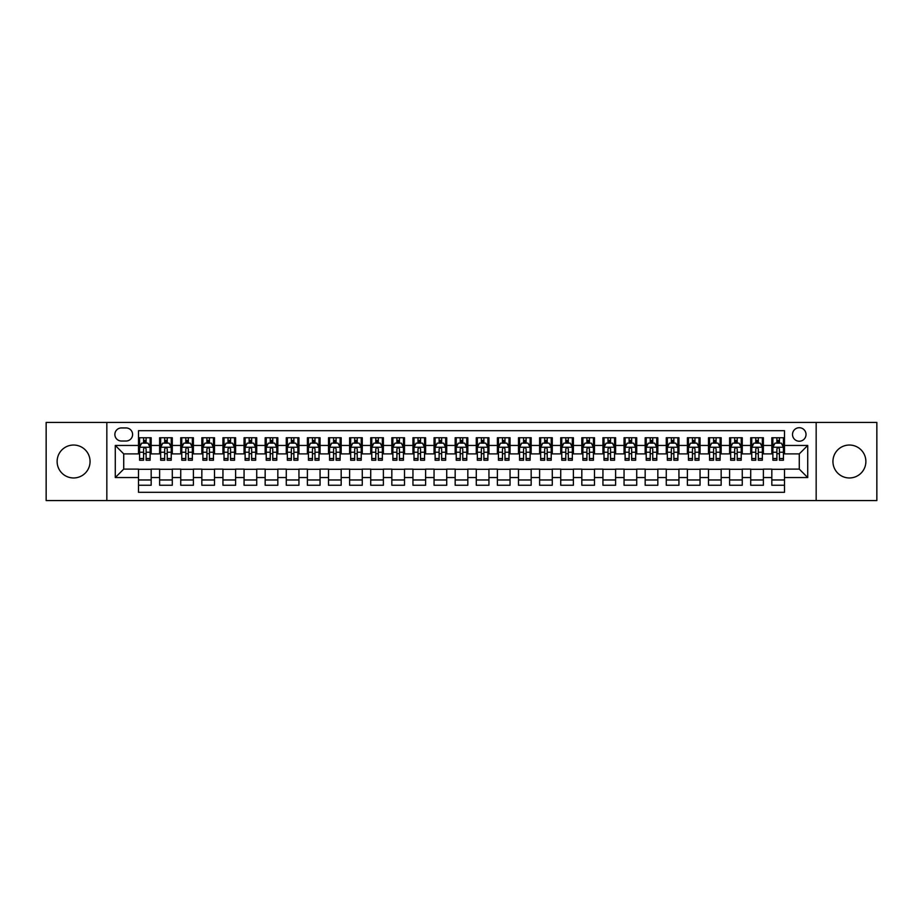 <?xml version="1.0" encoding="UTF-8"?>
<svg xmlns="http://www.w3.org/2000/svg" width="923" height="923" viewBox="0 0 923 923"><rect width="100%" height="100%" fill="white"/><g stroke="black" fill="none" stroke-linecap="round" stroke-linejoin="round"><path stroke-width="1.38" d="M849.402 445.036A16.464 16.464 0 0 0 832.938 461.5A16.464 16.464 0 0 0 849.402 477.964A16.464 16.464 0 0 0 865.878 461.5A16.464 16.464 0 0 0 849.402 445.036M73.598 445.036A16.464 16.464 0 0 0 57.122 461.5A16.464 16.464 0 0 0 73.598 477.964A16.464 16.464 0 0 0 90.062 461.5A16.464 16.464 0 0 0 73.598 445.036M799.272 427.718A6.761 6.761 0 0 0 792.511 434.479A6.761 6.761 0 0 0 799.272 441.229A6.761 6.761 0 0 0 806.021 434.479A6.761 6.761 0 0 0 799.272 427.718M816.163 500.554L876.85 500.554L876.85 422.446L816.163 422.446L816.163 500.554L106.837 500.554L106.837 422.446L46.15 422.446L46.15 500.554L106.837 500.554M784.492 437.756L771.824 437.756L771.824 445.451L763.379 445.451L763.379 453.897L771.824 453.897L771.824 445.451M763.379 445.451L763.379 437.756L750.711 437.756L750.711 445.451L742.265 445.451L742.265 453.897L750.711 453.897L750.711 445.451M742.265 445.451L742.265 437.756L729.608 437.756L729.608 445.451L721.163 445.451L721.163 453.897L729.608 453.897L729.608 445.451M721.163 445.451L721.163 437.756L708.495 437.756L708.495 445.451L700.049 445.451L700.049 453.897L708.495 453.897L708.495 445.451M700.049 445.451L700.049 437.756L687.381 437.756L687.381 445.451L678.936 445.451L678.936 453.897L687.381 453.897L687.381 445.451M678.936 445.451L678.936 437.756L666.268 437.756L666.268 445.451L657.834 445.451L657.834 453.897L666.268 453.897L666.268 445.451M657.834 445.451L657.834 437.756L645.165 437.756L645.165 445.451L636.72 445.451L636.72 453.897L645.165 453.897L645.165 445.451M636.72 445.451L636.72 437.756L624.052 437.756L624.052 445.451L615.606 445.451L615.606 453.897L624.052 453.897L624.052 445.451M615.606 445.451L615.606 437.756L602.938 437.756L602.938 445.451L594.493 445.451L594.493 453.897L602.938 453.897L602.938 445.451M594.493 445.451L594.493 437.756L581.825 437.756L581.825 445.451L573.391 445.451L573.391 453.897L581.825 453.897L581.825 445.451M573.391 445.451L573.391 437.756L560.723 437.756L560.723 445.451L552.277 445.451L552.277 453.897L560.723 453.897L560.723 445.451M552.277 445.451L552.277 437.756L539.609 437.756L539.609 445.451L531.163 445.451L531.163 453.897L539.609 453.897L539.609 445.451M531.163 445.451L531.163 437.756L518.495 437.756L518.495 445.451L510.05 445.451L510.05 453.897L518.495 453.897L518.495 445.451M510.05 445.451L510.05 437.756L497.393 437.756L497.393 445.451L488.948 445.451L488.948 453.897L497.393 453.897L497.393 445.451M488.948 445.451L488.948 437.756L476.28 437.756L476.28 445.451L467.834 445.451L467.834 453.897L476.28 453.897L476.28 445.451M467.834 445.451L467.834 437.756L455.166 437.756L455.166 445.451L446.72 445.451L446.72 453.897L455.166 453.897L455.166 445.451M446.72 445.451L446.72 437.756L434.052 437.756L434.052 445.451L425.607 445.451L425.607 453.897L434.052 453.897L434.052 445.451M425.607 445.451L425.607 437.756L412.95 437.756L412.95 445.451L404.505 445.451L404.505 453.897L412.95 453.897L412.95 445.451M404.505 445.451L404.505 437.756L391.837 437.756L391.837 445.451L383.391 445.451L383.391 453.897L391.837 453.897L391.837 445.451M383.391 445.451L383.391 437.756L370.723 437.756L370.723 445.451L362.278 445.451L362.278 453.897L370.723 453.897L370.723 445.451M362.278 445.451L362.278 437.756L349.609 437.756L349.609 445.451L341.175 445.451L341.175 453.897L349.609 453.897L349.609 445.451M341.175 445.451L341.175 437.756L328.507 437.756L328.507 445.451L320.062 445.451L320.062 453.897L328.507 453.897L328.507 445.451M320.062 445.451L320.062 437.756L307.394 437.756L307.394 445.451L298.948 445.451L298.948 453.897L307.394 453.897L307.394 445.451M298.948 445.451L298.948 437.756L286.28 437.756L286.28 445.451L277.835 445.451L277.835 453.897L286.28 453.897L286.28 445.451M277.835 445.451L277.835 437.756L265.166 437.756L265.166 445.451L256.732 445.451L256.732 453.897L265.166 453.897L265.166 445.451M256.732 445.451L256.732 437.756L244.064 437.756L244.064 445.451L235.619 445.451L235.619 453.897L244.064 453.897L244.064 445.451M235.619 445.451L235.619 437.756L222.951 437.756L222.951 445.451L214.505 445.451L214.505 453.897L222.951 453.897L222.951 445.451M214.505 445.451L214.505 437.756L201.837 437.756L201.837 445.451L193.392 445.451L193.392 453.897L201.837 453.897L201.837 445.451M193.392 445.451L193.392 437.756L180.735 437.756L180.735 445.451L172.289 445.451L172.289 453.897L180.735 453.897L180.735 445.451M172.289 445.451L172.289 437.756L159.621 437.756L159.621 453.897L151.176 453.897L151.176 437.756L138.508 437.756M138.508 485.244L151.176 485.244L151.176 469.103L159.621 469.103L159.621 485.244L172.289 485.244L172.289 469.103L180.735 469.103L180.735 477.549L172.289 477.549M180.735 477.549L180.735 485.244L193.392 485.244L193.392 469.103L201.837 469.103L201.837 477.549L193.392 477.549M201.837 477.549L201.837 485.244L214.505 485.244L214.505 469.103L222.951 469.103L222.951 477.549L214.505 477.549M222.951 477.549L222.951 485.244L235.619 485.244L235.619 469.103L244.064 469.103L244.064 477.549L235.619 477.549M244.064 477.549L244.064 485.244L256.732 485.244L256.732 469.103L265.166 469.103L265.166 477.549L256.732 477.549M265.166 477.549L265.166 485.244L277.835 485.244L277.835 469.103L286.28 469.103L286.28 477.549L277.835 477.549M286.28 477.549L286.28 485.244L298.948 485.244L298.948 469.103L307.394 469.103L307.394 477.549L298.948 477.549M307.394 477.549L307.394 485.244L320.062 485.244L320.062 469.103L328.507 469.103L328.507 477.549L320.062 477.549M328.507 477.549L328.507 485.244L341.175 485.244L341.175 469.103L349.609 469.103L349.609 477.549L341.175 477.549M349.609 477.549L349.609 485.244L362.278 485.244L362.278 469.103L370.723 469.103L370.723 477.549L362.278 477.549M370.723 477.549L370.723 485.244L383.391 485.244L383.391 469.103L391.837 469.103L391.837 477.549L383.391 477.549M391.837 477.549L391.837 485.244L404.505 485.244L404.505 469.103L412.95 469.103L412.95 477.549L404.505 477.549M412.95 477.549L412.95 485.244L425.607 485.244L425.607 469.103L434.052 469.103L434.052 477.549L425.607 477.549M434.052 477.549L434.052 485.244L446.72 485.244L446.72 469.103L455.166 469.103L455.166 477.549L446.72 477.549M455.166 477.549L455.166 485.244L467.834 485.244L467.834 469.103L476.28 469.103L476.28 477.549L467.834 477.549M476.28 477.549L476.28 485.244L488.948 485.244L488.948 469.103L497.393 469.103L497.393 477.549L488.948 477.549M497.393 477.549L497.393 485.244L510.05 485.244L510.05 469.103L518.495 469.103L518.495 477.549L510.05 477.549M518.495 477.549L518.495 485.244L531.163 485.244L531.163 469.103L539.609 469.103L539.609 477.549L531.163 477.549M539.609 477.549L539.609 485.244L552.277 485.244L552.277 469.103L560.723 469.103L560.723 477.549L552.277 477.549M560.723 477.549L560.723 485.244L573.391 485.244L573.391 469.103L581.825 469.103L581.825 477.549L573.391 477.549M581.825 477.549L581.825 485.244L594.493 485.244L594.493 469.103L602.938 469.103L602.938 477.549L594.493 477.549M602.938 477.549L602.938 485.244L615.606 485.244L615.606 469.103L624.052 469.103L624.052 477.549L615.606 477.549M624.052 477.549L624.052 485.244L636.72 485.244L636.72 469.103L645.165 469.103L645.165 477.549L636.72 477.549M645.165 477.549L645.165 485.244L657.834 485.244L657.834 469.103L666.268 469.103L666.268 477.549L657.834 477.549M666.268 477.549L666.268 485.244L678.936 485.244L678.936 469.103L687.381 469.103L687.381 477.549L678.936 477.549M687.381 477.549L687.381 485.244L700.049 485.244L700.049 469.103L708.495 469.103L708.495 477.549L700.049 477.549M708.495 477.549L708.495 485.244L721.163 485.244L721.163 469.103L729.608 469.103L729.608 477.549L721.163 477.549M729.608 477.549L729.608 485.244L742.265 485.244L742.265 469.103L750.711 469.103L750.711 477.549L742.265 477.549M750.711 477.549L750.711 485.244L763.379 485.244L763.379 469.103L771.824 469.103L771.824 477.549L763.379 477.549M121.409 441.021L126.059 441.021A6.542 6.542 0 0 0 132.6 434.479A6.542 6.542 0 0 0 126.059 427.937L121.409 427.937A6.542 6.542 0 0 0 114.867 434.479A6.542 6.542 0 0 0 121.409 441.021M816.163 422.446L106.837 422.446M784.492 445.451L784.492 430.683L138.508 430.683L138.508 453.897L123.728 453.897L123.728 469.103L138.508 469.103L138.508 492.317L784.492 492.317L784.492 469.103L799.272 469.103L799.272 453.897L784.492 453.897L784.492 445.451L807.717 445.451L807.717 477.549L784.492 477.549M138.508 477.549L115.283 477.549L115.283 445.451L138.508 445.451M771.824 477.549L771.824 485.244L784.492 485.244M138.508 443.028L139.569 443.028M143.573 443.028L146.111 443.028M150.114 443.028L151.176 443.028M138.508 453.689L139.569 453.689M143.573 453.689L146.111 453.689M150.114 453.689L151.176 453.689M138.508 469.311L151.176 469.311M138.508 479.972L151.176 479.972M159.621 453.689L160.671 453.689M164.686 453.689L167.225 453.689M171.228 453.689L172.289 453.689M159.621 443.028L160.671 443.028M164.686 443.028L167.225 443.028M171.228 443.028L172.289 443.028M159.621 469.311L172.289 469.311M159.621 479.972L172.289 479.972M180.735 469.311L193.392 469.311M180.735 479.972L193.392 479.972M180.735 443.028L181.785 443.028M185.8 443.028L188.327 443.028M192.342 443.028L193.392 443.028M180.735 453.689L181.785 453.689M185.8 453.689L188.327 453.689M192.342 453.689L193.392 453.689M201.837 469.311L214.505 469.311M201.837 479.972L214.505 479.972M201.837 443.028L202.898 443.028M206.902 443.028L209.44 443.028M213.455 443.028L214.505 443.028M201.837 453.689L202.898 453.689M206.902 453.689L209.44 453.689M213.455 453.689L214.505 453.689M222.951 469.311L235.619 469.311M222.951 479.972L235.619 479.972M222.951 443.028L224.012 443.028M228.016 443.028L230.554 443.028M234.557 443.028L235.619 443.028M222.951 453.689L224.012 453.689M228.016 453.689L230.554 453.689M234.557 453.689L235.619 453.689M244.064 469.311L256.732 469.311M244.064 479.972L256.732 479.972M244.064 443.028L245.114 443.028M249.129 443.028L251.656 443.028M255.671 443.028L256.732 443.028M244.064 453.689L245.114 453.689M249.129 453.689L251.656 453.689M255.671 453.689L256.732 453.689M265.166 469.311L277.835 469.311M265.166 479.972L277.835 479.972M265.166 443.028L266.228 443.028M270.243 443.028L272.77 443.028M276.785 443.028L277.835 443.028M265.166 453.689L266.228 453.689M270.243 453.689L272.77 453.689M276.785 453.689L277.835 453.689M286.28 469.311L298.948 469.311M286.28 479.972L298.948 479.972M286.28 443.028L287.341 443.028M291.345 443.028L293.883 443.028M297.898 443.028L298.948 443.028M286.28 453.689L287.341 453.689M291.345 453.689L293.883 453.689M297.898 453.689L298.948 453.689M307.394 469.311L320.062 469.311M307.394 479.972L320.062 479.972M307.394 443.028L308.444 443.028M312.459 443.028L314.997 443.028M319 443.028L320.062 443.028M307.394 453.689L308.444 453.689M312.459 453.689L314.997 453.689M319 453.689L320.062 453.689M328.507 469.311L341.175 469.311M328.507 479.972L341.175 479.972M328.507 443.028L329.557 443.028M333.572 443.028L336.099 443.028M340.114 443.028L341.175 443.028M328.507 453.689L329.557 453.689M333.572 453.689L336.099 453.689M340.114 453.689L341.175 453.689M349.609 469.311L362.278 469.311M349.609 479.972L362.278 479.972M349.609 443.028L350.671 443.028M354.686 443.028L357.213 443.028M361.228 443.028L362.278 443.028M349.609 453.689L350.671 453.689M354.686 453.689L357.213 453.689M361.228 453.689L362.278 453.689M370.723 469.311L383.391 469.311M370.723 479.972L383.391 479.972M370.723 443.028L371.784 443.028M375.788 443.028L378.326 443.028M382.341 443.028L383.391 443.028M370.723 453.689L371.784 453.689M375.788 453.689L378.326 453.689M382.341 453.689L383.391 453.689M391.837 469.311L404.505 469.311M391.837 479.972L404.505 479.972M391.837 443.028L392.886 443.028M396.902 443.028L399.44 443.028M403.443 443.028L404.505 443.028M391.837 453.689L392.886 453.689M396.902 453.689L399.44 453.689M403.443 453.689L404.505 453.689M412.95 469.311L425.607 469.311M412.95 479.972L425.607 479.972M412.95 443.028L414 443.028M418.015 443.028L420.542 443.028M424.557 443.028L425.607 443.028M412.95 453.689L414 453.689M418.015 453.689L420.542 453.689M424.557 453.689L425.607 453.689M434.052 469.311L446.72 469.311M434.052 479.972L446.72 479.972M434.052 443.028L435.114 443.028M439.117 443.028L441.656 443.028M445.671 443.028L446.72 443.028M434.052 453.689L435.114 453.689M439.117 453.689L441.656 453.689M445.671 453.689L446.72 453.689M455.166 469.311L467.834 469.311M455.166 479.972L467.834 479.972M455.166 443.028L456.227 443.028M460.231 443.028L462.769 443.028M466.773 443.028L467.834 443.028M455.166 453.689L456.227 453.689M460.231 453.689L462.769 453.689M466.773 453.689L467.834 453.689M476.28 469.311L488.948 469.311M476.28 479.972L488.948 479.972M476.28 443.028L477.329 443.028M481.344 443.028L483.883 443.028M487.886 443.028L488.948 443.028M476.28 453.689L477.329 453.689M481.344 453.689L483.883 453.689M487.886 453.689L488.948 453.689M497.393 469.311L510.05 469.311M497.393 479.972L510.05 479.972M497.393 443.028L498.443 443.028M502.458 443.028L504.985 443.028M509 443.028L510.05 443.028M497.393 453.689L498.443 453.689M502.458 453.689L504.985 453.689M509 453.689L510.05 453.689M518.495 469.311L531.163 469.311M518.495 479.972L531.163 479.972M518.495 443.028L519.557 443.028M523.56 443.028L526.098 443.028M530.114 443.028L531.163 443.028M518.495 453.689L519.557 453.689M523.56 453.689L526.098 453.689M530.114 453.689L531.163 453.689M539.609 469.311L552.277 469.311M539.609 479.972L552.277 479.972M539.609 443.028L540.659 443.028M544.674 443.028L547.212 443.028M551.216 443.028L552.277 443.028M539.609 453.689L540.659 453.689M544.674 453.689L547.212 453.689M551.216 453.689L552.277 453.689M560.723 469.311L573.391 469.311M560.723 479.972L573.391 479.972M560.723 443.028L561.772 443.028M565.787 443.028L568.314 443.028M572.329 443.028L573.391 443.028M560.723 453.689L561.772 453.689M565.787 453.689L568.314 453.689M572.329 453.689L573.391 453.689M581.825 469.311L594.493 469.311M581.825 479.972L594.493 479.972M581.825 443.028L582.886 443.028M586.901 443.028L589.428 443.028M593.443 443.028L594.493 443.028M581.825 453.689L582.886 453.689M586.901 453.689L589.428 453.689M593.443 453.689L594.493 453.689M602.938 469.311L615.606 469.311M602.938 479.972L615.606 479.972M602.938 443.028L604 443.028M608.003 443.028L610.541 443.028M614.556 443.028L615.606 443.028M602.938 453.689L604 453.689M608.003 453.689L610.541 453.689M614.556 453.689L615.606 453.689M624.052 469.311L636.72 469.311M624.052 479.972L636.72 479.972M624.052 443.028L625.102 443.028M629.117 443.028L631.655 443.028M635.659 443.028L636.72 443.028M624.052 453.689L625.102 453.689M629.117 453.689L631.655 453.689M635.659 453.689L636.72 453.689M645.165 469.311L657.834 469.311M645.165 479.972L657.834 479.972M645.165 443.028L646.215 443.028M650.23 443.028L652.757 443.028M656.772 443.028L657.834 443.028M645.165 453.689L646.215 453.689M650.23 453.689L652.757 453.689M656.772 453.689L657.834 453.689M666.268 469.311L678.936 469.311M666.268 479.972L678.936 479.972M666.268 443.028L667.329 443.028M671.344 443.028L673.871 443.028M677.886 443.028L678.936 443.028M666.268 453.689L667.329 453.689M671.344 453.689L673.871 453.689M677.886 453.689L678.936 453.689M687.381 469.311L700.049 469.311M687.381 479.972L700.049 479.972M687.381 443.028L688.443 443.028M692.446 443.028L694.984 443.028M698.988 443.028L700.049 443.028M687.381 453.689L688.443 453.689M692.446 453.689L694.984 453.689M698.988 453.689L700.049 453.689M708.495 469.311L721.163 469.311M708.495 479.972L721.163 479.972M708.495 443.028L709.545 443.028M713.56 443.028L716.098 443.028M720.102 443.028L721.163 443.028M708.495 453.689L709.545 453.689M713.56 453.689L716.098 453.689M720.102 453.689L721.163 453.689M729.608 469.311L742.265 469.311M729.608 479.972L742.265 479.972M729.608 443.028L730.658 443.028M734.673 443.028L737.2 443.028M741.215 443.028L742.265 443.028M729.608 453.689L730.658 453.689M734.673 453.689L737.2 453.689M741.215 453.689L742.265 453.689M750.711 469.311L763.379 469.311M750.711 479.972L763.379 479.972M750.711 443.028L751.772 443.028M755.775 443.028L758.314 443.028M762.329 443.028L763.379 443.028M750.711 453.689L751.772 453.689M755.775 453.689L758.314 453.689M762.329 453.689L763.379 453.689M771.824 469.311L784.492 469.311M771.824 479.972L784.492 479.972M771.824 443.028L772.886 443.028M776.889 443.028L779.427 443.028M783.431 443.028L784.492 443.028M771.824 453.689L772.886 453.689M776.889 453.689L779.427 453.689M783.431 453.689L784.492 453.689M123.728 453.897L115.283 445.451M123.728 469.103L115.283 477.549M807.717 445.451L799.272 453.897M807.717 477.549L799.272 469.103M146.111 440.49L143.573 440.49M150.114 458.512L146.111 458.512L146.111 460.231L150.114 460.231L150.114 447.355L148.003 443.132L141.68 443.132L139.569 447.355L139.569 460.231L143.573 460.231L143.573 458.512L139.569 458.512M139.569 447.355L139.569 437.756M150.114 447.355L150.114 437.756M143.573 443.132L143.573 437.756M146.111 437.756L146.111 443.132M146.111 458.512L146.111 448.936C145.269 447.309 144.426 447.309 143.573 448.936L143.573 458.512M167.225 440.49L164.686 440.49M171.228 458.512L167.225 458.512L167.225 460.231L171.228 460.231L171.228 447.355L169.117 443.132L162.783 443.132L160.671 447.355L160.671 460.231L164.686 460.231L164.686 458.512L160.671 458.512M160.671 447.355L160.671 437.756M171.228 447.355L171.228 437.756M164.686 443.132L164.686 437.756M167.225 437.756L167.225 443.132M167.225 458.512L167.225 448.936C166.371 447.309 165.529 447.309 164.686 448.936L164.686 458.512M188.327 440.49L185.8 440.49M192.342 458.512L188.327 458.512L188.327 460.231L192.342 460.231L192.342 447.355L190.23 443.132L183.896 443.132L181.785 447.355L181.785 460.231L185.8 460.231L185.8 458.512L181.785 458.512M181.785 447.355L181.785 437.756M192.342 447.355L192.342 437.756M185.8 443.132L185.8 437.756M188.327 437.756L188.327 443.132M188.327 458.512L188.327 448.936C187.484 447.309 186.642 447.309 185.8 448.936L185.8 458.512M209.44 440.49L206.902 440.49M213.455 458.512L209.44 458.512L209.44 460.231L213.455 460.231L213.455 447.355L211.344 443.132L205.01 443.132L202.898 447.355L202.898 460.231L206.902 460.231L206.902 458.512L202.898 458.512M202.898 447.355L202.898 437.756M213.455 447.355L213.455 437.756M206.902 443.132L206.902 437.756M209.44 437.756L209.44 443.132M209.44 458.512L209.44 448.936C208.598 447.309 207.756 447.309 206.902 448.936L206.902 458.512M230.554 440.49L228.016 440.49M234.557 458.512L230.554 458.512L230.554 460.231L234.557 460.231L234.557 447.355L232.446 443.132L226.112 443.132L224.012 447.355L224.012 460.231L228.016 460.231L228.016 458.512L224.012 458.512M224.012 447.355L224.012 437.756M234.557 447.355L234.557 437.756M228.016 443.132L228.016 437.756M230.554 437.756L230.554 443.132M230.554 458.512L230.554 448.936C229.712 447.309 228.858 447.309 228.016 448.936L228.016 458.512M251.656 440.49L249.129 440.49M255.671 458.512L251.656 458.512L251.656 460.231L255.671 460.231L255.671 447.355L253.56 443.132L247.226 443.132L245.114 447.355L245.114 460.231L249.129 460.231L249.129 458.512L245.114 458.512M245.114 447.355L245.114 437.756M255.671 447.355L255.671 437.756M249.129 443.132L249.129 437.756M251.656 437.756L251.656 443.132M251.656 458.512L251.656 448.936C250.814 447.309 249.971 447.309 249.129 448.936L249.129 458.512M272.77 440.49L270.243 440.49M276.785 458.512L272.77 458.512L272.77 460.231L276.785 460.231L276.785 447.355L274.673 443.132L268.339 443.132L266.228 447.355L266.228 460.231L270.243 460.231L270.243 458.512L266.228 458.512M266.228 447.355L266.228 437.756M276.785 447.355L276.785 437.756M270.243 443.132L270.243 437.756M272.77 437.756L272.77 443.132M272.77 458.512L272.77 448.936C271.927 447.309 271.085 447.309 270.243 448.936L270.243 458.512M293.883 440.49L291.345 440.49M297.898 458.512L293.883 458.512L293.883 460.231L297.898 460.231L297.898 447.355L295.787 443.132L289.453 443.132L287.341 447.355L287.341 460.231L291.345 460.231L291.345 458.512L287.341 458.512M287.341 447.355L287.341 437.756M297.898 447.355L297.898 437.756M291.345 443.132L291.345 437.756M293.883 437.756L293.883 443.132M293.883 458.512L293.883 448.936C293.041 447.309 292.199 447.309 291.345 448.936L291.345 458.512M314.997 440.49L312.459 440.49M319 458.512L314.997 458.512L314.997 460.231L319 460.231L319 447.355L316.889 443.132L310.555 443.132L308.444 447.355L308.444 460.231L312.459 460.231L312.459 458.512L308.444 458.512M308.444 447.355L308.444 437.756M319 447.355L319 437.756M312.459 443.132L312.459 437.756M314.997 437.756L314.997 443.132M314.997 458.512L314.997 448.936C314.155 447.309 313.301 447.309 312.459 448.936L312.459 458.512M336.099 440.49L333.572 440.49M340.114 458.512L336.099 458.512L336.099 460.231L340.114 460.231L340.114 447.355L338.003 443.132L331.669 443.132L329.557 447.355L329.557 460.231L333.572 460.231L333.572 458.512L329.557 458.512M329.557 447.355L329.557 437.756M340.114 447.355L340.114 437.756M333.572 443.132L333.572 437.756M336.099 437.756L336.099 443.132M336.099 458.512L336.099 448.936C335.257 447.309 334.414 447.309 333.572 448.936L333.572 458.512M357.213 440.49L354.686 440.49M361.228 458.512L357.213 458.512L357.213 460.231L361.228 460.231L361.228 447.355L359.116 443.132L352.782 443.132L350.671 447.355L350.671 460.231L354.686 460.231L354.686 458.512L350.671 458.512M350.671 447.355L350.671 437.756M361.228 447.355L361.228 437.756M354.686 443.132L354.686 437.756M357.213 437.756L357.213 443.132M357.213 458.512L357.213 448.936C356.37 447.309 355.528 447.309 354.686 448.936L354.686 458.512M378.326 440.49L375.788 440.49M382.341 458.512L378.326 458.512L378.326 460.231L382.341 460.231L382.341 447.355L380.23 443.132L373.896 443.132L371.784 447.355L371.784 460.231L375.788 460.231L375.788 458.512L371.784 458.512M371.784 447.355L371.784 437.756M382.341 447.355L382.341 437.756M375.788 443.132L375.788 437.756M378.326 437.756L378.326 443.132M378.326 458.512L378.326 448.936C377.484 447.309 376.642 447.309 375.788 448.936L375.788 458.512M399.44 440.49L396.902 440.49M403.443 458.512L399.44 458.512L399.44 460.231L403.443 460.231L403.443 447.355L401.332 443.132L394.998 443.132L392.886 447.355L392.886 460.231L396.902 460.231L396.902 458.512L392.886 458.512M392.886 447.355L392.886 437.756M403.443 447.355L403.443 437.756M396.902 443.132L396.902 437.756M399.44 437.756L399.44 443.132M399.44 458.512L399.44 448.936C398.586 447.309 397.744 447.309 396.902 448.936L396.902 458.512M420.542 440.49L418.015 440.49M424.557 458.512L420.542 458.512L420.542 460.231L424.557 460.231L424.557 447.355L422.446 443.132L416.111 443.132L414 447.355L414 460.231L418.015 460.231L418.015 458.512L414 458.512M414 447.355L414 437.756M424.557 447.355L424.557 437.756M418.015 443.132L418.015 437.756M420.542 437.756L420.542 443.132M420.542 458.512L420.542 448.936C419.7 447.309 418.857 447.309 418.015 448.936L418.015 458.512M441.656 440.49L439.117 440.49M445.671 458.512L441.656 458.512L441.656 460.231L445.671 460.231L445.671 447.355L443.559 443.132L437.225 443.132L435.114 447.355L435.114 460.231L439.117 460.231L439.117 458.512L435.114 458.512M435.114 447.355L435.114 437.756M445.671 447.355L445.671 437.756M439.117 443.132L439.117 437.756M441.656 437.756L441.656 443.132M441.656 458.512L441.656 448.936C440.813 447.309 439.971 447.309 439.117 448.936L439.117 458.512M462.769 440.49L460.231 440.49M466.773 458.512L462.769 458.512L462.769 460.231L466.773 460.231L466.773 447.355L464.661 443.132L458.339 443.132L456.227 447.355L456.227 460.231L460.231 460.231L460.231 458.512L456.227 458.512M456.227 447.355L456.227 437.756M466.773 447.355L466.773 437.756M460.231 443.132L460.231 437.756M462.769 437.756L462.769 443.132M462.769 458.512L462.769 448.936C461.927 447.309 461.085 447.309 460.231 448.936L460.231 458.512M483.883 440.49L481.344 440.49M487.886 458.512L483.883 458.512L483.883 460.231L487.886 460.231L487.886 447.355L485.775 443.132L479.441 443.132L477.329 447.355L477.329 460.231L481.344 460.231L481.344 458.512L477.329 458.512M477.329 447.355L477.329 437.756M487.886 447.355L487.886 437.756M481.344 443.132L481.344 437.756M483.883 437.756L483.883 443.132M483.883 458.512L483.883 448.936C483.029 447.309 482.187 447.309 481.344 448.936L481.344 458.512M504.985 440.49L502.458 440.49M509 458.512L504.985 458.512L504.985 460.231L509 460.231L509 447.355L506.889 443.132L500.554 443.132L498.443 447.355L498.443 460.231L502.458 460.231L502.458 458.512L498.443 458.512M498.443 447.355L498.443 437.756M509 447.355L509 437.756M502.458 443.132L502.458 437.756M504.985 437.756L504.985 443.132M504.985 458.512L504.985 448.936C504.143 447.309 503.3 447.309 502.458 448.936L502.458 458.512M526.098 440.49L523.56 440.49M530.114 458.512L526.098 458.512L526.098 460.231L530.114 460.231L530.114 447.355L528.002 443.132L521.668 443.132L519.557 447.355L519.557 460.231L523.56 460.231L523.56 458.512L519.557 458.512M519.557 447.355L519.557 437.756M530.114 447.355L530.114 437.756M523.56 443.132L523.56 437.756M526.098 437.756L526.098 443.132M526.098 458.512L526.098 448.936C525.256 447.309 524.414 447.309 523.56 448.936L523.56 458.512M547.212 440.49L544.674 440.49M551.216 458.512L547.212 458.512L547.212 460.231L551.216 460.231L551.216 447.355L549.104 443.132L542.77 443.132L540.659 447.355L540.659 460.231L544.674 460.231L544.674 458.512L540.659 458.512M540.659 447.355L540.659 437.756M551.216 447.355L551.216 437.756M544.674 443.132L544.674 437.756M547.212 437.756L547.212 443.132M547.212 458.512L547.212 448.936C546.37 447.309 545.516 447.309 544.674 448.936L544.674 458.512M568.314 440.49L565.787 440.49M572.329 458.512L568.314 458.512L568.314 460.231L572.329 460.231L572.329 447.355L570.218 443.132L563.884 443.132L561.772 447.355L561.772 460.231L565.787 460.231L565.787 458.512L561.772 458.512M561.772 447.355L561.772 437.756M572.329 447.355L572.329 437.756M565.787 443.132L565.787 437.756M568.314 437.756L568.314 443.132M568.314 458.512L568.314 448.936C567.472 447.309 566.63 447.309 565.787 448.936L565.787 458.512M589.428 440.49L586.901 440.49M593.443 458.512L589.428 458.512L589.428 460.231L593.443 460.231L593.443 447.355L591.331 443.132L584.997 443.132L582.886 447.355L582.886 460.231L586.901 460.231L586.901 458.512L582.886 458.512M582.886 447.355L582.886 437.756M593.443 447.355L593.443 437.756M586.901 443.132L586.901 437.756M589.428 437.756L589.428 443.132M589.428 458.512L589.428 448.936C588.586 447.309 587.743 447.309 586.901 448.936L586.901 458.512M610.541 440.49L608.003 440.49M614.556 458.512L610.541 458.512L610.541 460.231L614.556 460.231L614.556 447.355L612.445 443.132L606.111 443.132L604 447.355L604 460.231L608.003 460.231L608.003 458.512L604 458.512M604 447.355L604 437.756M614.556 447.355L614.556 437.756M608.003 443.132L608.003 437.756M610.541 437.756L610.541 443.132M610.541 458.512L610.541 448.936C609.699 447.309 608.857 447.309 608.003 448.936L608.003 458.512M631.655 440.49L629.117 440.49M635.659 458.512L631.655 458.512L631.655 460.231L635.659 460.231L635.659 447.355L633.547 443.132L627.213 443.132L625.102 447.355L625.102 460.231L629.117 460.231L629.117 458.512L625.102 458.512M625.102 447.355L625.102 437.756M635.659 447.355L635.659 437.756M629.117 443.132L629.117 437.756M631.655 437.756L631.655 443.132M631.655 458.512L631.655 448.936C630.813 447.309 629.959 447.309 629.117 448.936L629.117 458.512M652.757 440.49L650.23 440.49M656.772 458.512L652.757 458.512L652.757 460.231L656.772 460.231L656.772 447.355L654.661 443.132L648.327 443.132L646.215 447.355L646.215 460.231L650.23 460.231L650.23 458.512L646.215 458.512M646.215 447.355L646.215 437.756M656.772 447.355L656.772 437.756M650.23 443.132L650.23 437.756M652.757 437.756L652.757 443.132M652.757 458.512L652.757 448.936C651.915 447.309 651.073 447.309 650.23 448.936L650.23 458.512M673.871 440.49L671.344 440.49M677.886 458.512L673.871 458.512L673.871 460.231L677.886 460.231L677.886 447.355L675.774 443.132L669.44 443.132L667.329 447.355L667.329 460.231L671.344 460.231L671.344 458.512L667.329 458.512M667.329 447.355L667.329 437.756M677.886 447.355L677.886 437.756M671.344 443.132L671.344 437.756M673.871 437.756L673.871 443.132M673.871 458.512L673.871 448.936C673.029 447.309 672.186 447.309 671.344 448.936L671.344 458.512M694.984 440.49L692.446 440.49M698.988 458.512L694.984 458.512L694.984 460.231L698.988 460.231L698.988 447.355L696.888 443.132L690.554 443.132L688.443 447.355L688.443 460.231L692.446 460.231L692.446 458.512L688.443 458.512M688.443 447.355L688.443 437.756M698.988 447.355L698.988 437.756M692.446 443.132L692.446 437.756M694.984 437.756L694.984 443.132M694.984 458.512L694.984 448.936C694.142 447.309 693.3 447.309 692.446 448.936L692.446 458.512M716.098 440.49L713.56 440.49M720.102 458.512L716.098 458.512L716.098 460.231L720.102 460.231L720.102 447.355L717.99 443.132L711.656 443.132L709.545 447.355L709.545 460.231L713.56 460.231L713.56 458.512L709.545 458.512M709.545 447.355L709.545 437.756M720.102 447.355L720.102 437.756M713.56 443.132L713.56 437.756M716.098 437.756L716.098 443.132M716.098 458.512L716.098 448.936C715.244 447.309 714.402 447.309 713.56 448.936L713.56 458.512M737.2 440.49L734.673 440.49M741.215 458.512L737.2 458.512L737.2 460.231L741.215 460.231L741.215 447.355L739.104 443.132L732.77 443.132L730.658 447.355L730.658 460.231L734.673 460.231L734.673 458.512L730.658 458.512M730.658 447.355L730.658 437.756M741.215 447.355L741.215 437.756M734.673 443.132L734.673 437.756M737.2 437.756L737.2 443.132M737.2 458.512L737.2 448.936C736.358 447.309 735.516 447.309 734.673 448.936L734.673 458.512M758.314 440.49L755.775 440.49M762.329 458.512L758.314 458.512L758.314 460.231L762.329 460.231L762.329 447.355L760.217 443.132L753.883 443.132L751.772 447.355L751.772 460.231L755.775 460.231L755.775 458.512L751.772 458.512M751.772 447.355L751.772 437.756M762.329 447.355L762.329 437.756M755.775 443.132L755.775 437.756M758.314 437.756L758.314 443.132M758.314 458.512L758.314 448.936C757.471 447.309 756.629 447.309 755.775 448.936L755.775 458.512M779.427 440.49L776.889 440.49M783.431 458.512L779.427 458.512L779.427 460.231L783.431 460.231L783.431 447.355L781.32 443.132L774.997 443.132L772.886 447.355L772.886 460.231L776.889 460.231L776.889 458.512L772.886 458.512M772.886 447.355L772.886 437.756M783.431 447.355L783.431 437.756M776.889 443.132L776.889 437.756M779.427 437.756L779.427 443.132M779.427 458.512L779.427 448.936C778.585 447.309 777.743 447.309 776.889 448.936L776.889 458.512M159.621 477.549L151.176 477.549M159.621 445.451L151.176 445.451M150.068 447.251L139.615 447.251M139.569 444.298L141.092 444.298M148.591 444.298L150.114 444.298M143.573 452.247L139.569 452.247M150.114 452.247L146.111 452.247M146.111 441.84L143.573 441.84M171.182 447.251L160.729 447.251M160.671 444.298L162.206 444.298M169.705 444.298L171.228 444.298M164.686 452.247L160.671 452.247M171.228 452.247L167.225 452.247M167.225 441.84L164.686 441.84M192.284 447.251L181.843 447.251M181.785 444.298L183.319 444.298M190.807 444.298L192.342 444.298M185.8 452.247L181.785 452.247M192.342 452.247L188.327 452.247M188.327 441.84L185.8 441.84M213.398 447.251L202.945 447.251M202.898 444.298L204.421 444.298M211.921 444.298L213.455 444.298M206.902 452.247L202.898 452.247M213.455 452.247L209.44 452.247M209.44 441.84L206.902 441.84M234.511 447.251L224.058 447.251M224.012 444.298L225.535 444.298M233.034 444.298L234.557 444.298M228.016 452.247L224.012 452.247M234.557 452.247L230.554 452.247M230.554 441.84L228.016 441.84M255.625 447.251L245.172 447.251M245.114 444.298L246.649 444.298M254.137 444.298L255.671 444.298M249.129 452.247L245.114 452.247M255.671 452.247L251.656 452.247M251.656 441.84L249.129 441.84M276.727 447.251L266.286 447.251M266.228 444.298L267.762 444.298M275.25 444.298L276.785 444.298M270.243 452.247L266.228 452.247M276.785 452.247L272.77 452.247M272.77 441.84L270.243 441.84M297.841 447.251L287.388 447.251M287.341 444.298L288.864 444.298M296.364 444.298L297.898 444.298M291.345 452.247L287.341 452.247M297.898 452.247L293.883 452.247M293.883 441.84L291.345 441.84M318.954 447.251L308.501 447.251M308.444 444.298L309.978 444.298M317.477 444.298L319 444.298M312.459 452.247L308.444 452.247M319 452.247L314.997 452.247M314.997 441.84L312.459 441.84M340.056 447.251L329.615 447.251M329.557 444.298L331.092 444.298M338.579 444.298L340.114 444.298M333.572 452.247L329.557 452.247M340.114 452.247L336.099 452.247M336.099 441.84L333.572 441.84M361.17 447.251L350.717 447.251M350.671 444.298L352.205 444.298M359.693 444.298L361.228 444.298M354.686 452.247L350.671 452.247M361.228 452.247L357.213 452.247M357.213 441.84L354.686 441.84M382.284 447.251L371.831 447.251M371.784 444.298L373.307 444.298M380.807 444.298L382.341 444.298M375.788 452.247L371.784 452.247M382.341 452.247L378.326 452.247M378.326 441.84L375.788 441.84M403.397 447.251L392.944 447.251M392.886 444.298L394.421 444.298M401.92 444.298L403.443 444.298M396.902 452.247L392.886 452.247M403.443 452.247L399.44 452.247M399.44 441.84L396.902 441.84M424.499 447.251L414.058 447.251M414 444.298L415.535 444.298M423.022 444.298L424.557 444.298M418.015 452.247L414 452.247M424.557 452.247L420.542 452.247M420.542 441.84L418.015 441.84M445.613 447.251L435.16 447.251M435.114 444.298L436.637 444.298M444.136 444.298L445.671 444.298M439.117 452.247L435.114 452.247M445.671 452.247L441.656 452.247M441.656 441.84L439.117 441.84M466.726 447.251L456.274 447.251M456.227 444.298L457.75 444.298M465.25 444.298L466.773 444.298M460.231 452.247L456.227 452.247M466.773 452.247L462.769 452.247M462.769 441.84L460.231 441.84M487.84 447.251L477.387 447.251M477.329 444.298L478.864 444.298M486.363 444.298L487.886 444.298M481.344 452.247L477.329 452.247M487.886 452.247L483.883 452.247M483.883 441.84L481.344 441.84M508.942 447.251L498.501 447.251M498.443 444.298L499.978 444.298M507.465 444.298L509 444.298M502.458 452.247L498.443 452.247M509 452.247L504.985 452.247M504.985 441.84L502.458 441.84M530.056 447.251L519.603 447.251M519.557 444.298L521.08 444.298M528.579 444.298L530.114 444.298M523.56 452.247L519.557 452.247M530.114 452.247L526.098 452.247M526.098 441.84L523.56 441.84M551.169 447.251L540.716 447.251M540.659 444.298L542.193 444.298M549.693 444.298L551.216 444.298M544.674 452.247L540.659 452.247M551.216 452.247L547.212 452.247M547.212 441.84L544.674 441.84M572.283 447.251L561.83 447.251M561.772 444.298L563.307 444.298M570.795 444.298L572.329 444.298M565.787 452.247L561.772 452.247M572.329 452.247L568.314 452.247M568.314 441.84L565.787 441.84M593.385 447.251L582.944 447.251M582.886 444.298L584.421 444.298M591.908 444.298L593.443 444.298M586.901 452.247L582.886 452.247M593.443 452.247L589.428 452.247M589.428 441.84L586.901 441.84M614.499 447.251L604.046 447.251M604 444.298L605.523 444.298M613.022 444.298L614.556 444.298M608.003 452.247L604 452.247M614.556 452.247L610.541 452.247M610.541 441.84L608.003 441.84M635.612 447.251L625.159 447.251M625.102 444.298L626.636 444.298M634.136 444.298L635.659 444.298M629.117 452.247L625.102 452.247M635.659 452.247L631.655 452.247M631.655 441.84L629.117 441.84M656.715 447.251L646.273 447.251M646.215 444.298L647.75 444.298M655.238 444.298L656.772 444.298M650.23 452.247L646.215 452.247M656.772 452.247L652.757 452.247M652.757 441.84L650.23 441.84M677.828 447.251L667.375 447.251M667.329 444.298L668.863 444.298M676.351 444.298L677.886 444.298M671.344 452.247L667.329 452.247M677.886 452.247L673.871 452.247M673.871 441.84L671.344 441.84M698.942 447.251L688.489 447.251M688.443 444.298L689.966 444.298M697.465 444.298L698.988 444.298M692.446 452.247L688.443 452.247M698.988 452.247L694.984 452.247M694.984 441.84L692.446 441.84M720.055 447.251L709.602 447.251M709.545 444.298L711.079 444.298M718.579 444.298L720.102 444.298M713.56 452.247L709.545 452.247M720.102 452.247L716.098 452.247M716.098 441.84L713.56 441.84M741.157 447.251L730.716 447.251M730.658 444.298L732.193 444.298M739.681 444.298L741.215 444.298M734.673 452.247L730.658 452.247M741.215 452.247L737.2 452.247M737.2 441.84L734.673 441.84M762.271 447.251L751.818 447.251M751.772 444.298L753.295 444.298M760.794 444.298L762.329 444.298M755.775 452.247L751.772 452.247M762.329 452.247L758.314 452.247M758.314 441.84L755.775 441.84M783.385 447.251L772.932 447.251M772.886 444.298L774.409 444.298M781.908 444.298L783.431 444.298M776.889 452.247L772.886 452.247M783.431 452.247L779.427 452.247M779.427 441.84L776.889 441.84"/></g></svg>
